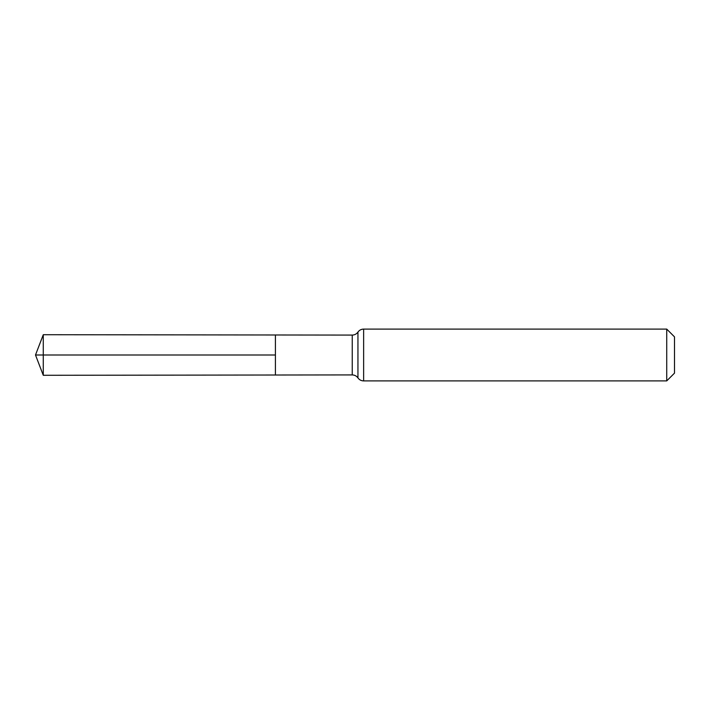 <?xml version="1.0" encoding="UTF-8"?>
<svg xmlns="http://www.w3.org/2000/svg" width="710" height="710" viewBox="0 0 710 710"><rect width="100%" height="100%" fill="white"/><g stroke="black" fill="none" stroke-linecap="round" stroke-linejoin="round"><path stroke-width="1.06" d="M275.409 355L275.409 334.987L43.274 334.712L43.274 375.288L275.409 375.013L275.409 334.987L352.249 335.076L352.249 374.924L275.409 375.013L275.409 355M666.726 329.094L666.726 380.906L674.5 373.132L674.5 336.868L666.726 329.094L363.635 329.094C361.248 329.156 359.349 330.159 357.946 332.085C356.535 334.019 354.636 335.014 352.249 335.076M43.274 375.288L35.5 355L275.409 355L43.274 355M666.726 380.906L363.635 380.906L363.635 329.094M363.635 380.906C361.248 380.844 359.349 379.841 357.946 377.915L357.946 332.085M357.946 377.915C356.535 375.98 354.636 374.986 352.249 374.924M35.5 355L43.274 334.712"/></g></svg>
